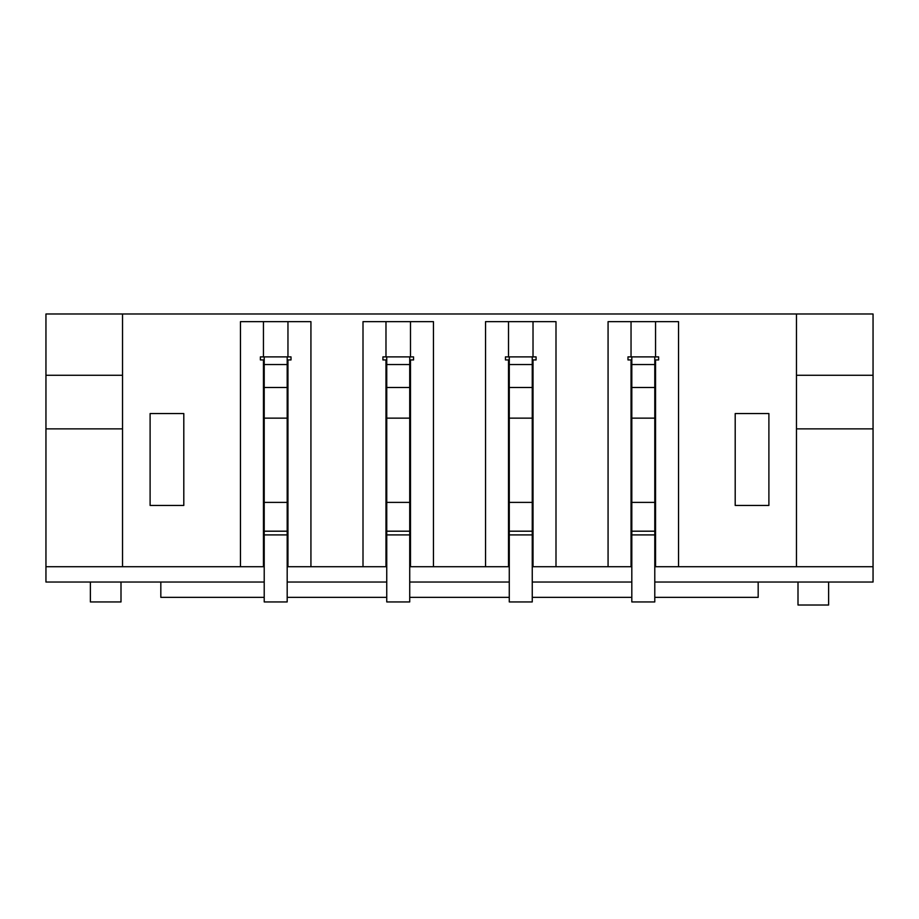 <?xml version="1.0" encoding="UTF-8"?>
<svg xmlns="http://www.w3.org/2000/svg" width="919" height="919" viewBox="0 0 919 919"><rect width="100%" height="100%" fill="white"/><g stroke="black" fill="none" stroke-linecap="round" stroke-linejoin="round"><path stroke-width="1.38" d="M264.212 534.904L287.188 534.904L287.188 601.945L264.212 601.945L264.212 356.882L260.387 356.882L260.387 359.938L264.212 359.938M287.188 359.938L291.013 359.938L291.013 356.882L264.212 356.882M263.443 359.938L263.443 566.713L264.212 566.713M263.443 321.65L263.443 356.882M287.957 359.938L287.957 566.713L386.75 566.713M287.957 321.65L287.957 356.882M122.537 566.713L122.537 313.988L45.95 313.988L45.95 566.713L240.468 566.713L240.468 321.65L310.932 321.65L310.932 566.713M240.468 566.713L263.443 566.713M287.188 566.713L287.957 566.713M386.75 534.904L409.725 534.904L409.725 601.945L386.75 601.945L386.75 356.882L382.913 356.882L382.913 359.938L386.75 359.938M409.725 359.938L413.55 359.938L413.55 356.882L386.75 356.882M385.98 359.938L385.98 566.713M385.98 321.65L385.98 356.882M410.483 359.938L410.483 566.713L509.275 566.713M410.483 321.65L410.483 356.882M363.005 566.713L363.005 321.65L433.458 321.65L433.458 566.713M409.725 566.713L410.483 566.713M509.275 534.904L532.25 534.904L532.25 601.945L509.275 601.945L509.275 356.882L505.45 356.882L505.45 359.938L509.275 359.938M532.25 359.938L536.087 359.938L536.087 356.882L509.275 356.882M508.517 359.938L508.517 566.713M508.517 321.65L508.517 356.882M533.02 359.938L533.02 566.713L631.812 566.713M533.02 321.65L533.02 356.882M485.542 566.713L485.542 321.65L555.995 321.65L555.995 566.713M532.25 566.713L533.02 566.713M150.107 413.55L183.8 413.55L183.8 505.45L150.107 505.45L150.107 413.55M768.893 505.45L735.2 505.45L735.2 413.55L768.893 413.55L768.893 505.45M654.787 566.713L678.532 566.713L678.532 321.65L608.068 321.65L608.068 566.713M678.532 566.713L873.05 566.713L873.05 313.988L796.463 313.988L796.463 566.713M122.537 313.988L796.463 313.988M654.787 359.938L658.613 359.938L658.613 356.882L627.987 356.882L627.987 359.938L631.812 359.938M796.463 428.863L873.05 428.863M796.463 375.262L873.05 375.262M654.787 582.037L758.175 582.037L758.175 597.35L654.787 597.35M45.95 566.713L45.95 582.037L264.212 582.037M287.188 582.037L386.75 582.037M409.725 582.037L509.275 582.037M532.25 582.037L631.812 582.037M160.825 582.037L160.825 597.35L264.212 597.35M287.188 597.35L386.75 597.35M409.725 597.35L509.275 597.35M532.25 597.35L631.812 597.35M873.05 566.713L873.05 582.037L758.175 582.037M122.537 375.262L45.95 375.262M122.537 428.863L45.95 428.863M631.043 359.938L631.043 566.713M631.043 321.65L631.043 356.882M655.557 359.938L655.557 566.713M655.557 321.65L655.557 356.882M631.812 534.904L654.787 534.904L654.787 601.945L631.812 601.945L631.812 387.508L654.787 387.508L654.787 356.882M631.812 387.508L631.812 356.882M654.787 534.904L654.787 387.508M631.812 502.383L654.787 502.383M631.812 418.145L654.787 418.145M509.275 387.508L532.25 387.508L532.25 356.882M532.25 534.904L532.25 387.508M509.275 502.383L532.25 502.383M509.275 418.145L532.25 418.145M386.75 387.508L409.725 387.508L409.725 356.882M409.725 534.904L409.725 387.508M386.75 502.383L409.725 502.383M386.75 418.145L409.725 418.145M264.212 387.508L287.188 387.508L287.188 356.882M287.188 534.904L287.188 387.508M264.212 502.383L287.188 502.383M264.212 418.145L287.188 418.145M798.002 582.037L798.002 605.012L828.628 605.012L828.628 582.037M90.372 582.037L90.372 601.945L120.998 601.945L120.998 582.037M631.812 364.533L654.787 364.533M631.812 531.193L654.787 531.193M509.275 364.533L532.25 364.533M509.275 531.193L532.25 531.193M386.75 364.533L409.725 364.533M386.75 531.193L409.725 531.193M264.212 364.533L287.188 364.533M264.212 531.193L287.188 531.193"/></g></svg>
